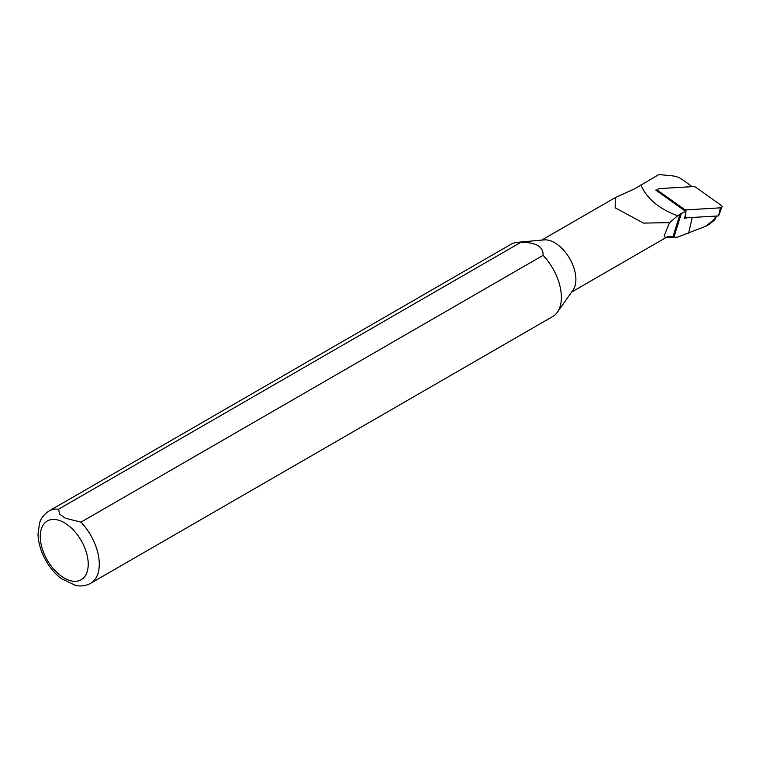 <?xml version="1.0" encoding="UTF-8"?>
<svg xmlns="http://www.w3.org/2000/svg" width="760" height="760" viewBox="0 0 760 760"><rect width="100%" height="100%" fill="white"/><g stroke="black" fill="none" stroke-linecap="round" stroke-linejoin="round"><path stroke-width="1.14" d="M692.217 186.656L682.157 179.474A15.456 10.336 -170.5 0 0 671.916 175.807L658.844 174.543L634.828 188.708L615.277 197.609L615.182 207.812L643.511 223.098L669.569 222.632L664.259 235.571L665.475 237.899L667.888 236.36L676.961 237.348L705.841 226.223L715.663 218.206L716.414 216.03M715.473 216.087L714.885 218.642C715.958 217.673 715.92 218.034 714.78 219.725L709.944 223.858L705.841 226.223M640.908 184.908C646.703 198.541 658.948 208.829 677.644 215.783A52.345 35.008 9.5 0 1 679.962 214.339L681.292 213.57A26.267 17.565 9.5 0 1 685.862 211.546L655.766 190.085L657.818 189.962M685.862 211.546L684.693 218.405A27.598 18.458 -170.5 0 1 687.258 217.768M666.634 237.177L673.873 237.32L681.292 213.57M75.306 585.371C80.816 586.587 85.927 585.894 90.639 583.309L552.748 316.512A41.724 24.082 -120 0 0 557.413 312.189L573.031 290.082A29.982 17.309 -120 0 0 573.059 265.601A29.982 17.309 -120 0 0 554.686 242.734A29.982 17.309 -120 0 0 544.056 239.894L517.104 242.364A41.724 24.082 -120 0 0 511.033 244.255L48.925 511.043C41.42 516.011 39.957 521.864 39.548 523.032L38 534.27C38.608 552.339 50.122 570.579 61.37 578.635L75.696 585.457M520.686 242.402C535.904 242.221 543.371 246.534 543.096 255.341L80.987 522.139L65.35 518.225L59.612 514.13L58.567 509.2L520.686 242.402A41.724 24.082 -120 0 0 517.104 242.364M557.413 312.189A41.724 24.082 -120 0 0 543.096 255.341M60.8 578.189L61.37 578.635M669.569 222.632L677.635 215.783M684.218 210.377L684.361 209.37L686.185 209.874L685.102 217.892L718.58 215.906L722 206.919A2.09 1.396 -170.5 0 0 721.382 205.513L695.514 187.064L693.681 186.561L659.442 188.594A2.09 1.396 9.5 0 0 657.818 189.82A2.09 1.396 9.5 0 0 658.492 190.921L658.426 191.986M684.361 209.37L658.492 190.921M722 206.919A2.09 1.396 -170.5 0 1 720.433 207.841L686.185 209.874M688.607 233.273L692.236 217.464M58.567 509.2A41.724 24.082 -120 0 0 48.925 511.043M90.639 583.309A41.724 24.082 -120 0 0 80.987 522.139M64.248 522.69A33.896 19.57 60 0 1 85.006 576.194A33.896 19.57 60 0 1 43.491 552.225A33.896 19.57 60 0 1 64.248 522.69M672.79 237.291L679.962 214.339M720.433 207.841L718.58 215.906M571.644 292.058L665.466 237.88M541.652 240.122L615.277 197.609M657.818 191.548L657.818 189.82"/></g></svg>
